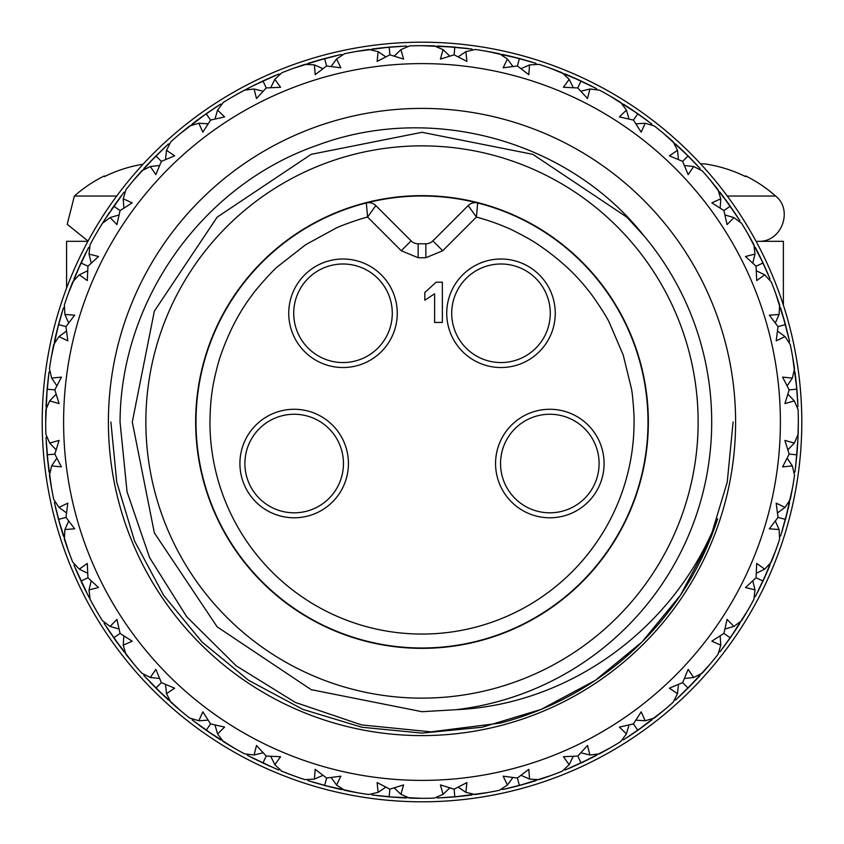 <?xml version="1.0" encoding="UTF-8"?>
<svg xmlns="http://www.w3.org/2000/svg" width="844" height="844" viewBox="0 0 844 844"><rect width="100%" height="100%" fill="white"/><g stroke="black" fill="none" stroke-linecap="round" stroke-linejoin="round"><path stroke-width="1.27" d="M442.731 250.742L425.84 257.736L425.84 243.8A9.959 9.959 0 0 0 432.877 240.878L442.731 250.742L476.417 217.056L468.177 205.588L432.877 240.878L468.177 205.588A9.959 9.959 0 0 1 477.672 202.971A225.992 225.992 0 0 1 647.992 422A225.992 225.992 0 0 0 477.672 202.971L476.417 217.056C488.37 220.4 498.287 223.839 506.189 227.363C506.906 227.279 527.321 237.143 538.124 244.57C558.897 258.686 575.65 274.005 588.384 290.547C591.971 294.398 606.372 315.783 609.368 322.651L623.252 355.155L631.365 388.335C632.472 392.291 634.35 414.815 634.055 422A212.055 212.055 0 0 1 422 634.055A212.055 212.055 0 0 1 209.945 422C210.124 409.593 210.894 399.117 212.277 390.582C212.013 389.917 216.307 367.646 220.717 355.303C229.019 331.597 239.527 311.468 252.24 294.925C255.046 290.473 272.021 271.072 277.898 266.409L305.75 244.644L335.733 228.281C339.277 226.192 360.557 218.607 367.583 217.056L366.328 202.971A225.992 225.992 0 0 0 196.008 422A225.992 225.992 0 0 1 477.672 202.971A225.992 225.992 0 0 1 422 647.992A225.992 225.992 0 0 1 366.328 202.971A9.959 9.959 0 0 1 375.823 205.588L411.123 240.878A9.959 9.959 0 0 0 418.16 243.8L425.84 243.8L418.16 243.8L418.16 257.736L401.269 250.742L411.123 240.878M293.723 313.272A49.279 49.279 0 0 0 343.002 362.551A49.279 49.279 0 0 0 392.281 313.272A49.279 49.279 0 0 0 343.002 263.993A49.279 49.279 0 0 0 293.723 313.272M343.002 367.53A54.259 54.259 0 0 1 288.743 313.272A54.259 54.259 0 0 1 343.002 259.013A54.259 54.259 0 0 1 397.26 313.272A54.259 54.259 0 0 1 343.002 367.53M348.435 463.535A54.259 54.259 0 0 1 294.176 517.783A54.259 54.259 0 0 1 239.918 463.535A54.259 54.259 0 0 1 294.176 409.277A54.259 54.259 0 0 1 348.435 463.535M244.897 463.535A49.279 49.279 0 0 0 294.176 512.814A49.279 49.279 0 0 0 343.455 463.535A49.279 49.279 0 0 0 294.176 414.256A49.279 49.279 0 0 0 244.897 463.535M604.082 463.535A54.259 54.259 0 0 1 549.824 517.783A54.259 54.259 0 0 1 495.565 463.535A54.259 54.259 0 0 1 549.824 409.277A54.259 54.259 0 0 1 604.082 463.535M500.545 463.535A49.279 49.279 0 0 0 549.824 512.814A49.279 49.279 0 0 0 599.103 463.535A49.279 49.279 0 0 0 549.824 414.256A49.279 49.279 0 0 0 500.545 463.535M555.257 313.272A54.259 54.259 0 0 1 500.998 367.53A54.259 54.259 0 0 1 446.74 313.272A54.259 54.259 0 0 1 500.998 259.013A54.259 54.259 0 0 1 555.257 313.272M451.719 313.272A49.279 49.279 0 0 0 500.998 362.551A49.279 49.279 0 0 0 550.277 313.272A49.279 49.279 0 0 0 500.998 263.993A49.279 49.279 0 0 0 451.719 313.272M145.864 422A276.136 276.136 0 0 1 422 145.864A276.136 276.136 0 0 1 698.136 422A276.136 276.136 0 0 1 422 698.136A276.136 276.136 0 0 1 145.864 422M648.35 422A226.35 226.35 0 0 0 422 195.65A226.35 226.35 0 0 0 195.65 422A226.35 226.35 0 0 0 422 648.35A226.35 226.35 0 0 0 648.35 422M42.2 422A379.8 379.8 0 0 1 422 42.2A379.8 379.8 0 0 1 801.8 422A379.8 379.8 0 0 1 422 801.8A379.8 379.8 0 0 1 42.2 422A379.8 379.8 0 0 1 422 42.2A379.8 379.8 0 0 0 42.2 422A379.8 379.8 0 0 1 422 42.2A379.8 379.8 0 0 1 801.8 422A379.8 379.8 0 0 1 422 801.8A379.8 379.8 0 0 1 42.2 422M756.066 241.31L783.38 241.31L783.38 305.159M758.45 241.31C781.744 242.407 793.413 209.882 775.583 196.03L727.264 196.03M787.895 394.211L794.341 400.921L798.118 409.699A376.318 376.318 0 0 1 798.318 422L798.266 428.045M798.266 428.309L798.171 432.613M798.308 424.258L798.107 434.46M787.895 449.789L794.341 443.079L798.118 434.301A376.318 376.318 0 0 0 798.318 422L797.918 439.239L795.554 467.513M794.341 400.921L784.909 403.59L789.172 389.875L782.588 377.11L792.347 378.112L794.531 368.796A376.318 376.318 0 0 0 790.269 344.574L785.015 336.577L776.195 340.849L778.02 326.607L769.317 315.181L779.096 314.464L779.634 304.916A376.318 376.318 0 0 0 771.226 281.801L764.675 274.838L756.72 280.577L756.045 266.229L745.495 256.492L755 254.086L753.871 244.591A376.318 376.318 0 0 0 741.581 223.291L733.911 217.573L727.085 224.599L723.92 210.589L711.84 202.834L720.776 198.815L718.022 189.657A376.318 376.318 0 0 0 702.219 170.815L693.673 166.511L688.166 174.624L682.627 161.373L669.376 155.834L677.489 150.327L673.185 141.781A376.318 376.318 0 0 0 654.343 125.978L645.185 123.224L641.166 132.16L633.411 120.08L619.401 116.915L626.427 110.089L620.709 102.419A376.318 376.318 0 0 0 599.409 90.129L589.914 89L587.508 98.505L577.771 87.955L563.423 87.28L569.162 79.325L562.199 72.774A376.318 376.318 0 0 0 539.084 64.366L529.536 64.904L528.819 74.683L517.393 65.98L503.151 67.805L507.423 58.985L499.426 53.731A376.318 376.318 0 0 0 475.204 49.469L465.888 51.653L466.89 61.412L454.125 54.828L440.41 59.091L443.079 49.659L434.301 45.882A376.318 376.318 0 0 0 409.699 45.882L400.921 49.659L403.59 59.091L389.875 54.828L377.11 61.412L378.112 51.653L368.796 49.469A376.318 376.318 0 0 0 344.574 53.731L336.577 58.985L340.849 67.805L326.607 65.98L315.181 74.683L314.464 64.904L304.916 64.366A376.318 376.318 0 0 0 281.801 72.774L274.838 79.325L280.577 87.28L266.229 87.955L256.492 98.505L254.086 89L244.591 90.129A376.318 376.318 0 0 0 223.291 102.419L217.573 110.089L224.599 116.915L210.589 120.08L202.834 132.16L198.815 123.224L189.657 125.978A376.318 376.318 0 0 0 170.815 141.781L166.511 150.327L174.624 155.834L161.373 161.373L155.834 174.624L150.327 166.511L141.781 170.815A376.318 376.318 0 0 0 125.978 189.657L123.224 198.815L132.16 202.834L120.08 210.589L116.915 224.599L110.089 217.573L102.419 223.291A376.318 376.318 0 0 0 90.129 244.591L89 254.086L98.505 256.492L87.955 266.229L87.28 280.577L79.325 274.838L72.774 281.801A376.318 376.318 0 0 0 64.366 304.916L64.904 314.464L74.683 315.181L65.98 326.607L67.805 340.849L58.985 336.577L53.731 344.574A376.318 376.318 0 0 0 49.469 368.796L51.653 378.112L61.412 377.11L54.828 389.875L59.091 403.59L49.659 400.921L45.882 409.699A376.318 376.318 0 0 0 45.681 422L45.829 411.387M63.606 422A358.394 358.394 0 0 1 422 63.606A358.394 358.394 0 0 1 780.394 422A358.394 358.394 0 0 1 422 780.394A358.394 358.394 0 0 1 63.606 422M735.599 422A313.599 313.599 0 0 1 422 735.599A313.599 313.599 0 0 1 108.401 422A313.599 313.599 0 0 1 422 108.401A313.599 313.599 0 0 1 735.599 422M500.323 723.086A311.109 311.109 0 0 0 717.695 518.712C676.244 626.026 571.768 704.561 456.224 709.677A289.703 289.703 0 0 0 643.772 235.603C567.959 139.851 430.767 102.736 317.175 145.316C202.486 185.005 120.544 300.137 120.048 422L127.033 491.767L149.599 557.599L186.714 616.774L236.236 665.863L295.4 702.461L361.527 724.901L430.936 731.854L500.323 723.086M455.918 709.709L422 711.703L311.141 689.654L217.151 626.849L154.346 532.859L132.297 422L154.346 532.859L217.151 626.849L311.141 689.654L422 711.703L311.141 689.654L217.151 626.849L154.346 532.859L132.297 422L154.346 311.141L217.151 217.151L311.141 154.346L422 132.297L532.859 154.346L626.849 217.151L643.772 235.603M87.934 241.31L66.592 241.31L66.592 288.089M116.736 196.03L74.388 196.03L67.214 224.304L88.061 241.078M143.079 164.221A136.95 136.623 180 0 0 104.329 176.649L104.276 175.932A137.044 137.044 0 0 0 74.388 196.03M775.583 196.03A137.044 137.044 0 0 0 745.695 175.932L745.653 176.649A136.95 136.623 180 0 0 704.877 163.915A136.232 96.089 95.6 0 0 700.594 163.873M796.915 389.622L797.78 401.955M796.462 384.716L797.991 406.397M784.298 320.256L788.591 337.009M763.24 263.349L768.262 274.638M761.13 258.886L769.96 278.689L769.559 279.997M727.655 202.476L737.413 216.75M688.398 156.203L696.986 165.097M684.885 152.732L699.992 168.357M638.191 113.982L648.192 121.251M634.139 111.176L651.684 123.91L652.001 125.239M576.937 79.062L592.53 86.542M519.809 58.616L531.688 62.023M515.04 57.371L535.929 63.342M450.306 46.747L467.513 48.446M389.622 47.085L401.955 46.22M384.716 47.538L406.344 46.009L407.441 46.831M320.256 59.702L337.009 55.409M263.349 80.76L274.638 75.738M258.886 82.87L278.742 74.019M206.506 113.497L216.75 106.587M202.476 116.345L220.442 104.213M152.732 159.115L165.097 147.014M111.176 209.861L121.251 195.808M79.062 267.063L82.68 259.277M58.616 324.191L62.023 312.312M57.371 328.96L63.332 308.113L64.482 307.374M47.159 388.778L48.446 376.487M46.747 393.694L49.005 372.13M47.538 459.284L46.22 442.045M58.394 518.986L55.409 506.991M59.702 523.744L54.427 502.655M82.87 585.114L75.738 569.362M116.345 641.524L106.587 627.25M159.115 691.268L149.947 682.005M209.861 732.824L199.163 725.249M267.063 764.938L251.47 757.458M324.191 785.384L312.312 781.977M328.96 786.629L308.113 780.668L307.374 779.518M388.778 796.841L376.487 795.554M393.694 797.253L372.13 794.995L371.191 793.993M454.378 796.915L442.045 797.78M459.284 796.462L437.656 797.991L436.559 797.169M518.986 785.606L506.991 788.591M523.744 784.298L502.655 789.573M585.114 761.13L569.362 768.262M637.494 730.503L627.25 737.413M641.524 727.655L623.558 739.787M691.268 684.885L678.903 696.986M730.018 638.191L722.749 648.192M732.824 634.139L720.059 651.726M764.938 576.937L757.458 592.53M786.629 515.04L781.977 531.688M796.841 455.222L794.995 471.87M797.253 450.306L794.995 471.88L793.993 472.809M792.643 356.917L794.299 367.129M775.71 293.543L779.107 303.312M748.037 234.073L753.07 243.104M710.448 180.31L716.978 188.339M664.101 133.901L671.919 140.663M610.391 96.237L619.274 101.533M550.963 68.469L560.627 72.151M487.61 51.452L497.77 53.394M422.264 45.681L432.613 45.829M356.917 51.357L367.129 49.701M293.543 68.29L303.312 64.893M256.281 84.136L243.104 90.93M180.31 133.552L188.339 127.022M133.901 179.899L140.663 172.081M109.551 212.266L101.533 224.726M68.469 293.037L72.151 283.373M51.452 356.39L53.394 346.23M51.357 487.083L49.701 476.871M68.29 550.457L64.893 540.688M84.136 587.719L90.93 600.896M179.899 710.099L172.081 703.337M223.154 741.496L226.508 743.553M281.252 771.005L283.373 771.849M356.39 792.548L346.23 790.606M421.736 798.318L411.387 798.171M487.083 792.643L476.871 794.299M550.457 775.71L540.688 779.107M609.927 748.037L600.896 753.07M663.69 710.448L655.661 716.978M710.099 664.101L703.337 671.919M747.763 610.391L742.467 619.274M775.53 550.963L771.849 560.627M792.548 487.61L790.606 497.77M796.166 381.826L797.991 406.354L797.169 407.441M783.506 317.471L789.562 341.292L788.94 342.506M759.864 256.281L769.96 278.699M725.956 200.133L739.787 220.442M682.807 150.717L699.971 168.336L700.035 169.686M631.734 109.551L651.695 123.92M574.3 77.88L596.434 88.557L596.972 89.812M512.224 56.664L535.898 63.332L536.626 64.482M447.415 46.547L471.87 49.005M381.826 47.834L406.354 46.009M317.471 60.494L341.292 54.438L342.506 55.06M200.133 118.044L220.453 104.202L221.803 104.382M150.717 161.193L168.325 144.039M77.88 269.7L88.557 247.566L89.812 247.028M56.664 331.776L63.332 308.102M46.547 396.585L49.005 372.12L50.007 371.191M47.834 462.174L46.009 437.656L46.831 436.559M60.494 526.529L54.438 502.697L55.06 501.494M118.044 643.866L108.433 630.067M161.193 693.283L144.039 675.675M212.266 734.449L192.316 720.09L191.999 718.761M269.7 766.12L247.566 755.443L247.028 754.188M331.776 787.336L308.102 780.668M396.585 797.453L372.12 794.995M462.174 796.166L437.646 797.991M526.529 783.506L502.697 789.562L501.494 788.94M587.719 759.864L565.258 769.981M643.866 725.956L623.547 739.798L622.197 739.618M693.283 682.807L675.675 699.961M734.449 631.734L720.08 651.695L718.761 652.001M766.12 574.3L755.443 596.434L754.188 596.972M787.336 512.224L780.668 535.887L779.518 536.626M797.453 447.415L796.884 454.8L789.172 454.125L784.909 440.41L794.341 443.079M792.98 358.879L794.563 368.955M776.385 295.421L779.687 305.064M749.018 235.803L753.945 244.728M711.724 181.84L718.128 189.784M665.621 135.177L673.301 141.887M612.111 97.239L620.846 102.504M552.831 69.155L562.347 72.837M489.573 51.8L499.574 53.763M424.258 45.692L434.46 45.892M358.879 51.02L368.955 49.437M295.421 67.615L305.064 64.313M235.803 94.982L244.728 90.055M181.84 132.276L189.784 125.872M135.177 178.379L141.887 170.699M97.239 231.889L102.504 223.154M69.155 291.169L72.837 281.653M51.8 354.427L53.763 344.426M45.692 419.742L45.892 409.519M51.02 485.121L49.437 475.045M67.615 548.579L64.313 538.936M94.982 608.197L90.055 599.272M178.379 708.823L170.678 702.092M291.169 774.845L281.653 771.163M354.427 792.199L344.426 790.237M419.742 798.308L409.54 798.107M485.121 792.98L475.045 794.563M548.579 776.385L538.936 779.687M608.197 749.018L599.272 753.945M662.16 711.724L654.216 718.128M708.823 665.621L702.113 673.301M746.761 612.111L741.496 620.846M774.845 552.831L771.163 562.347M792.199 489.573L790.237 499.574M795.554 376.487L796.884 389.2L789.172 389.875M781.977 312.312L789.562 341.303M757.458 251.47L763.06 262.959L756.045 266.229M722.749 195.808L739.798 220.453L739.618 221.803M678.903 147.014L688.092 155.908L682.627 161.373M627.25 106.587L637.842 113.74L633.411 120.08M569.362 75.738L596.444 88.557M506.991 55.409L519.398 58.51L517.393 65.98M442.045 46.22L471.88 49.005L472.809 50.007M376.487 48.446L389.2 47.116L389.875 54.828M312.312 62.023L341.303 54.438M251.47 86.542L278.699 74.04L279.997 74.441M195.808 121.251L206.158 113.74L210.589 120.08M147.014 165.097L168.336 144.029L169.686 143.965M104.181 220.495L123.91 192.316L125.239 191.999M75.738 274.638L88.557 247.556M82.786 259.076L86.542 251.47M55.409 337.009L58.51 324.602L65.98 326.607M46.22 401.955L47.116 389.2L54.828 389.875M48.446 467.513L46.009 437.646M62.023 531.688L58.51 519.398L65.98 517.393L74.683 528.819L64.904 529.536L64.366 539.084A376.318 376.318 0 0 0 72.774 562.199L79.325 569.162L87.28 563.423L87.955 577.771L98.505 587.508L89 589.914L90.129 599.409A376.318 376.318 0 0 0 102.419 620.709L110.089 626.427L116.915 619.401L120.08 633.411L132.16 641.166L123.224 645.185L125.978 654.343A376.318 376.318 0 0 0 141.781 673.185L150.327 677.489L155.834 669.376L161.373 682.627L174.624 688.166L166.511 693.673L170.815 702.219A376.318 376.318 0 0 0 189.657 718.022L198.815 720.776L202.834 711.84L210.589 723.92L224.599 727.085L217.573 733.911L223.291 741.581A376.318 376.318 0 0 0 244.591 753.871L254.086 755L256.492 745.495L266.229 756.045L280.577 756.72L274.838 764.675L281.801 771.226A376.318 376.318 0 0 0 304.916 779.634L314.464 779.096L315.181 769.317L326.607 778.02L340.849 776.195L336.577 785.015L344.574 790.269A376.318 376.318 0 0 0 368.796 794.531L378.112 792.347L377.11 782.588L389.875 789.172L403.59 784.909L400.921 794.341L409.699 798.118A376.318 376.318 0 0 0 434.301 798.118L443.079 794.341L440.41 784.909L454.125 789.172L466.89 782.588L465.888 792.347L475.204 794.531A376.318 376.318 0 0 0 499.426 790.269L507.423 785.015L503.151 776.195L517.393 778.02L528.819 769.317L529.536 779.096L539.084 779.634A376.318 376.318 0 0 0 562.199 771.226L569.162 764.675L563.423 756.72L577.771 756.045L587.508 745.495L589.914 755L599.409 753.871A376.318 376.318 0 0 0 620.709 741.581L626.427 733.911L619.401 727.085L633.411 723.92L641.166 711.84L645.185 720.776L654.343 718.022A376.318 376.318 0 0 0 673.185 702.219L677.489 693.673L669.376 688.166L682.627 682.627L688.166 669.376L693.673 677.489L702.219 673.185A376.318 376.318 0 0 0 718.022 654.343L720.776 645.185L711.84 641.166L723.92 633.411L727.085 619.401L733.911 626.427L741.581 620.709A376.318 376.318 0 0 0 753.871 599.409L755 589.914L745.495 587.508L756.045 577.771L756.72 563.423L764.675 569.162L771.226 562.199A376.318 376.318 0 0 0 779.634 539.084L779.096 529.536L769.317 528.819L778.02 517.393L776.195 503.151L785.015 507.423L790.269 499.426A376.318 376.318 0 0 0 794.531 475.204L792.347 465.888L782.588 466.89L789.172 454.125M84.664 588.785L74.04 565.311L74.441 564.003M120.945 647.781L104.202 623.547L104.382 622.197M165.097 696.986L144.029 675.664L143.965 674.314M216.75 737.413L192.305 720.08M274.638 768.262L247.556 755.443M337.009 788.591L324.602 785.49L326.607 778.02M401.955 797.78L389.2 796.884L389.875 789.172M467.513 795.554L454.8 796.884L454.125 789.172M531.688 781.977L519.398 785.49L517.393 778.02M592.53 757.458L565.301 769.96L564.003 769.559M648.192 722.749L637.842 730.26L633.411 723.92M696.986 678.903L675.664 699.971L674.314 700.035M737.413 627.25L730.26 637.842L723.92 633.411M768.262 569.362L755.443 596.444M788.591 506.991L780.668 535.898M797.78 442.045L796.884 454.8L797.991 437.646L797.169 436.559M133.721 663.89L113.74 637.842L120.08 633.411M792.6 356.653L796.884 389.2L794.995 372.12L793.993 371.191M775.625 293.29L785.49 324.602L778.02 326.607M747.9 233.841L763.06 262.959L755.443 247.556L754.188 247.028M710.279 180.11L730.26 206.158L723.92 210.589M663.89 133.721L688.092 155.908L675.664 144.029L674.314 143.965M610.159 96.1L637.842 113.74L623.547 104.202L622.197 104.382M550.71 68.375L581.041 80.94L577.771 87.955M487.347 51.4L519.398 58.51L502.697 54.438L501.494 55.06M422 45.681L454.8 47.116L454.125 54.828M356.653 51.4L389.2 47.116L372.12 49.005L371.191 50.007M293.29 68.375L324.602 58.51L326.607 65.98M180.11 133.721L206.158 113.74L192.305 123.92L191.999 125.239M133.721 180.11L155.908 155.908L161.373 161.373M68.375 293.29L80.94 262.959L87.955 266.229M51.4 356.653L58.51 324.602L54.438 341.303L55.06 342.506M56.105 449.789L49.659 443.079L45.882 434.301A376.318 376.318 0 0 1 45.681 422L47.116 389.2L46.009 406.354L46.831 407.441M51.4 487.347L47.116 454.8L54.828 454.125L61.412 466.89L51.653 465.888L49.469 475.204A376.318 376.318 0 0 0 53.731 499.426L58.985 507.423L67.805 503.151L65.98 517.393M68.375 550.71L58.51 519.398L63.332 535.898L64.482 536.626M180.11 710.279L155.908 688.092L161.373 682.627M233.841 747.9L206.158 730.26L210.589 723.92M277.233 769.359L262.959 763.06L266.229 756.045M356.653 792.6L324.602 785.49L341.303 789.562L342.506 788.94M422 798.318L389.2 796.884L406.354 797.991L407.441 797.169M487.347 792.6L454.8 796.884L471.88 794.995L472.809 793.993M550.71 775.625L519.398 785.49L535.898 780.668L536.626 779.518M610.159 747.9L581.041 763.06L577.771 756.045M663.89 710.279L637.842 730.26L651.695 720.08L652.001 718.761M710.279 663.89L688.092 688.092L682.627 682.627M747.9 610.159L730.26 637.842L739.798 623.547L739.618 622.197M775.625 550.71L763.06 581.041L756.045 577.771M792.6 487.347L785.49 519.398L778.02 517.393M779.518 307.374L780.668 308.102L785.49 324.602M718.761 191.999L720.08 192.305L730.26 206.158M564.003 74.441L565.301 74.04L581.041 80.94M436.559 46.831L437.646 46.009L454.8 47.116M307.374 64.482L308.102 63.332L324.602 58.51M247.028 89.812L247.556 88.557L262.959 80.94L266.229 87.955M143.965 169.686L144.029 168.336L155.908 155.908M104.382 221.803L104.202 220.453L123.92 192.305M74.441 279.997L74.04 278.699L80.94 262.959M50.007 472.809L49.005 471.88L47.116 454.8M89.812 596.972L88.557 596.444L74.04 565.301M125.239 652.001L123.92 651.695L113.74 637.842M169.686 700.035L168.336 699.971L155.908 688.092M221.803 739.618L220.453 739.798L206.158 730.26M279.997 769.559L278.699 769.96L262.959 763.06M596.972 754.188L596.444 755.443L581.041 763.06M700.035 674.314L699.971 675.664L688.092 688.092M769.559 564.003L769.96 565.301L763.06 581.041M788.94 501.494L789.562 502.697L785.49 519.398M113.74 206.158L120.08 210.589M80.94 581.041L87.955 577.771M787.157 385.824L792.347 378.112M777.514 331.101L785.015 336.577M775.33 322.967L779.096 314.464M756.319 270.745L764.675 274.838M752.764 263.117L755 254.086M724.975 214.988L733.911 217.573M720.154 208.099L720.776 198.815M684.431 165.519L693.673 166.511M678.481 159.569L677.489 150.327M635.901 123.846L645.185 123.224M629.012 119.025L626.427 110.089M580.883 91.236L589.914 89M573.255 87.681L569.162 79.325M521.033 68.67L529.536 64.904M512.899 66.486L507.423 58.985M458.176 56.843L465.888 51.653M449.789 56.105L443.079 49.659M394.211 56.105L400.921 49.659M385.824 56.843L378.112 51.653M331.101 66.486L336.577 58.985M322.967 68.67L314.464 64.904M270.745 87.681L274.838 79.325M263.117 91.236L254.086 89M214.988 119.025L217.573 110.089M208.099 123.846L198.815 123.224M165.519 159.569L166.511 150.327M159.569 165.519L150.327 166.511M123.846 208.099L123.224 198.815M119.025 214.988L110.089 217.573M91.236 263.117L89 254.086M87.681 270.745L79.325 274.838M68.67 322.967L64.904 314.464M66.486 331.101L58.985 336.577M56.843 385.824L51.653 378.112M56.105 394.211L49.659 400.921M56.843 458.176L51.653 465.888M66.486 512.899L58.985 507.423M68.67 521.033L64.904 529.536M87.681 573.255L79.325 569.162M91.236 580.883L89 589.914M119.025 629.012L110.089 626.427M123.846 635.901L123.224 645.185M159.569 678.481L150.327 677.489M165.519 684.431L166.511 693.673M208.099 720.154L198.815 720.776M214.988 724.975L217.573 733.911M263.117 752.764L254.086 755M270.745 756.319L274.838 764.675M322.967 775.33L314.464 779.096M331.101 777.514L336.577 785.015M385.824 787.157L378.112 792.347M394.211 787.895L400.921 794.341M449.789 787.895L443.079 794.341M458.176 787.157L465.888 792.347M512.899 777.514L507.423 785.015M521.033 775.33L529.536 779.096M573.255 756.319L569.162 764.675M580.883 752.764L589.914 755M629.012 724.975L626.427 733.911M635.901 720.154L645.185 720.776M678.481 684.431L677.489 693.673M684.431 678.481L693.673 677.489M720.154 635.901L720.776 645.185M724.975 629.012L733.911 626.427M752.764 580.883L755 589.914M756.319 573.255L764.675 569.162M775.33 521.033L779.096 529.536M777.514 512.899L785.015 507.423M787.157 458.176L792.347 465.888M49.659 443.079L59.091 440.41L54.828 454.125M733.109 422L727.243 482.114L709.424 541.057L680.348 595.336L641.989 641.989L595.336 680.348L541.057 709.424L482.114 727.243L422 733.109L361.886 727.243L302.943 709.424L248.663 680.348L202.011 641.989L163.652 595.336L134.576 541.057L116.757 482.114L110.891 422L116.757 482.114L134.576 541.057L163.652 595.336L202.011 641.989L248.663 680.348L302.943 709.424L361.886 727.243L422 733.109L482.114 727.243L541.057 709.424L595.336 680.348L641.989 641.989L680.348 595.336L709.424 541.057L727.243 482.114L733.109 422L727.243 482.114L709.424 541.057L680.348 595.336L641.989 641.989L595.336 680.348L541.057 709.424L482.114 727.243L422 733.109L361.886 727.243L302.943 709.424L248.663 680.348L202.011 641.989L163.652 595.336L134.576 541.057L116.757 482.114L110.891 422M424.817 300.253L424.817 292.509L436.158 282.181L442.361 282.181L442.361 322.45L434.618 322.45L434.618 293.775L424.817 300.253M401.269 250.742L367.583 217.056L375.823 205.588M425.84 257.736L418.16 257.736"/></g></svg>
